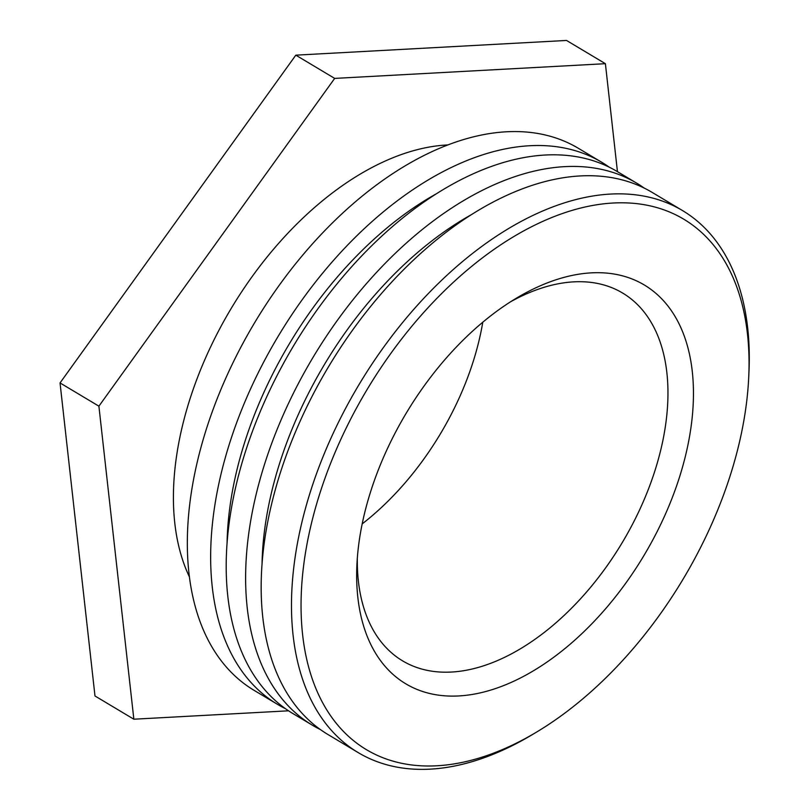 <?xml version="1.0" encoding="UTF-8"?>
<svg xmlns="http://www.w3.org/2000/svg" width="809" height="809" viewBox="0 0 809 809"><rect width="100%" height="100%" fill="white"/><g stroke="black" fill="none" stroke-linecap="round" stroke-linejoin="round"><path stroke-width="1.21" d="M319.161 495.593A309.058 184.27 -59.1 0 1 575.877 209.309A309.058 184.27 -59.1 0 1 748.729 377.004A309.058 184.27 -59.1 0 1 536.296 732.256A309.058 184.27 -59.1 0 1 319.161 495.593M748.729 377.004L748.962 371.867A315.823 188.305 120.9 0 0 682.483 210.552A315.823 188.305 120.9 0 0 610.502 194.069A315.823 188.305 120.9 0 0 309.989 493.045A315.823 188.305 120.9 0 0 358.306 752.673A315.823 188.305 120.9 0 0 531.877 734.896L536.296 732.256M370.259 492.812A232.355 138.541 120.9 0 0 356.9 565.137A232.355 138.541 120.9 0 0 521.916 677.224A232.355 138.541 120.9 0 0 693.434 390.383A232.355 138.541 120.9 0 0 516.607 298.046A232.355 138.541 120.9 0 0 370.259 492.812M682.483 210.552L652.175 192.421A315.823 188.305 120.9 0 0 580.195 175.937A315.823 188.305 120.9 0 0 300.624 420.093A315.823 188.305 120.9 0 0 327.999 734.542L358.306 752.673M510.61 301.757A214.314 127.782 -59.1 0 1 622.606 293.03A214.314 127.782 -59.1 0 1 622.283 542.536A214.314 127.782 -59.1 0 1 402.639 660.892A214.314 127.782 -59.1 0 1 357.325 558.099M362.179 523.898A214.314 127.782 120.9 0 0 473.538 360.45A214.314 127.782 120.9 0 0 482.781 322.215M262.035 564.449A293.262 174.855 -59.1 0 1 471.111 214.81M320.415 729.587A315.823 188.305 -59.1 0 1 312.456 725.248A315.823 188.305 -59.1 0 1 285.081 410.8A315.823 188.305 -59.1 0 1 564.652 166.644A315.823 188.305 -59.1 0 1 636.632 183.127A315.823 188.305 -59.1 0 1 644.217 188.093M636.632 183.127L617.196 171.508A315.823 188.305 120.9 0 0 545.226 155.025A315.823 188.305 120.9 0 0 265.655 399.181A315.823 188.305 120.9 0 0 293.02 713.629L312.456 725.248M227.066 543.537A293.262 174.855 -59.1 0 1 436.142 193.897M285.435 708.674A315.823 188.305 -59.1 0 1 277.477 704.336A315.823 188.305 -59.1 0 1 250.112 389.887A315.823 188.305 -59.1 0 1 529.683 145.731A315.823 188.305 -59.1 0 1 601.653 162.215A315.823 188.305 -59.1 0 1 609.238 167.18M601.653 162.215L578.334 148.28A315.823 188.305 120.9 0 0 506.363 131.786A315.823 188.305 120.9 0 0 226.793 375.942A315.823 188.305 120.9 0 0 254.168 690.39L277.477 704.336M189.458 576.989A270.712 161.406 -59.1 0 1 230.727 309.23A270.712 161.406 -59.1 0 1 446.861 144.983A270.712 161.406 -59.1 0 1 447.812 144.932M288.54 710.808L133.849 719.211L98.9 406.169L334.673 78.402L605.395 63.689L617.449 171.66M605.395 63.689L566.533 40.45L295.811 55.164L60.038 382.93L94.987 695.973L133.849 719.211M60.038 382.93L98.9 406.169M295.811 55.164L334.673 78.402"/></g></svg>
